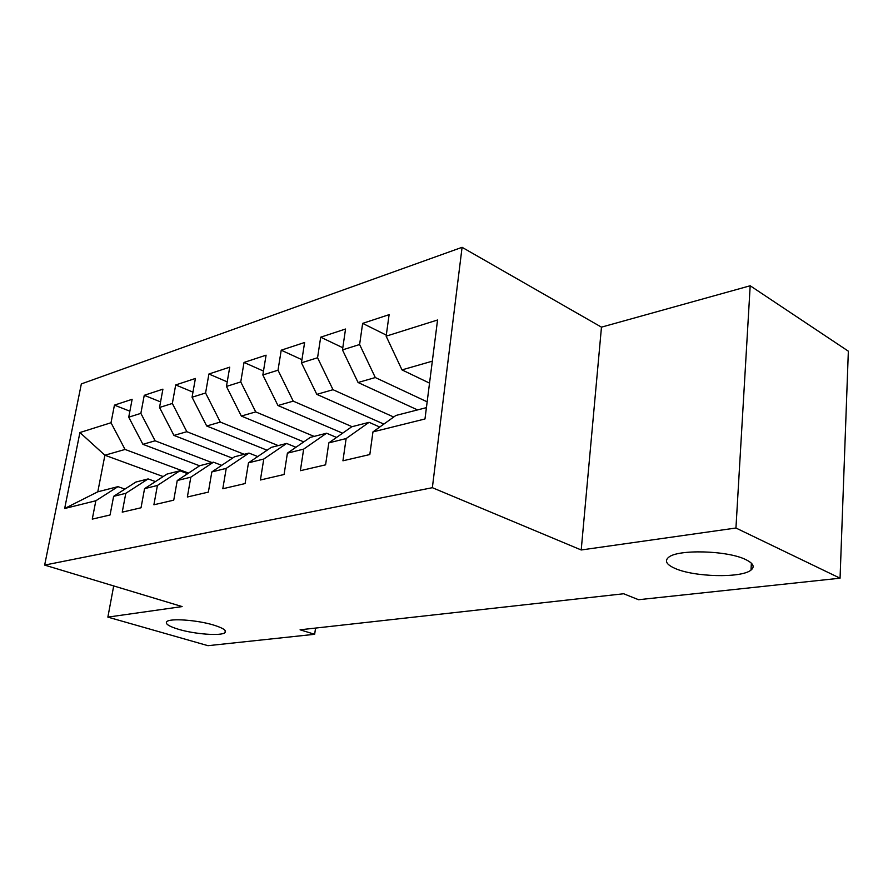 <?xml version="1.0" encoding="UTF-8"?>
<svg xmlns="http://www.w3.org/2000/svg" width="893" height="893" viewBox="0 0 893 893"><rect width="100%" height="100%" fill="white"/><g stroke="black" fill="none" stroke-linecap="round" stroke-linejoin="round"><path stroke-width="1.34" d="M213.639 625.067C223.138 628.036 226.922 630.547 224.991 632.624C221.509 636.173 195.143 634.276 178.756 629.364C168.944 626.406 164.948 623.827 166.79 621.64C169.983 618.045 197.275 620.01 213.639 625.067M745.677 559.565C753.29 563.282 755.065 566.776 751.002 570.08C741.335 578.34 693.56 577.045 674.773 568.294C666.524 564.588 664.425 560.971 668.466 557.444C677.173 549.139 727.337 550.345 745.677 559.565M462.083 247.316L81.341 383.912L44.65 565.09L432.357 487.69L462.083 247.316L601.469 327.151L581.209 549.976L735.944 528.02L750.187 285.76L601.469 327.151M750.187 285.76L848.35 351.183L840.056 578.195L735.944 528.02M163.173 476.561L104.905 455.229L79.912 432.536L64.664 508.508L95.841 500.761L92.269 519.123L110.062 514.982L113.623 496.341L125.79 493.316L122.241 512.147L141.027 507.782L144.554 488.661L157.414 485.468L153.897 504.779L173.744 500.169L177.238 480.534L190.834 477.163L187.363 496.999L208.37 492.11L211.82 471.939L226.23 468.367L222.803 488.75L245.095 483.559L248.477 462.831L263.77 459.035L260.41 479.999L284.086 474.496L287.401 453.164L303.653 449.123L300.372 470.7L325.588 464.84L328.814 442.872L346.127 438.563L342.934 460.799L369.825 454.537L372.95 431.899L424.979 418.973L437.559 319.995L386.144 336.17L389.114 314.66L362.647 323.378L359.611 344.519L342.477 349.911L345.546 329.015L320.687 337.197L317.562 357.758L301.454 362.826L304.613 342.488L281.217 350.201L278.013 370.204L262.843 374.971L266.081 355.18L244.023 362.446L240.753 381.925L226.442 386.423L229.735 367.157L208.906 374.011L205.58 392.987L192.062 397.24L195.411 378.465L175.698 384.95L172.338 403.457L159.534 407.476L162.917 389.158L144.253 395.309L140.86 413.359L128.726 417.176L132.142 399.294L114.438 405.132L129.876 411.193M79.912 432.536L111.011 422.746L114.438 405.132M840.056 578.195L638.54 599.716L623.66 593.756L300.081 629.799L314.66 634.298L315.553 628.069M199.63 465.8L142.902 444.312L155.125 440.807L211.965 462.574M128.726 417.176L142.902 444.312M140.86 413.359L155.125 440.807M64.664 508.508L97.795 491.809L117.965 486.64L124.908 489.096M95.841 500.761L117.965 486.64M232.448 458.176L173.945 435.404L186.838 431.699L244.224 454.303M159.534 407.476L173.945 435.404M172.338 403.457L186.838 431.699M113.623 496.341L135.859 482.064L148.104 478.927L155.438 481.584M125.79 493.316L148.104 478.927M267.096 450.217L206.696 425.994L220.314 422.076L278.225 445.596M192.062 397.24L206.696 425.994M205.58 392.987L220.314 422.076M144.554 488.661L166.969 474.094L179.884 470.79L187.653 473.681M157.414 485.468L179.884 470.79M303.765 441.89L241.322 416.049L255.722 411.907L314.124 436.409M226.442 386.423L241.322 416.049M240.753 381.925L255.722 411.907M177.238 480.534L199.798 465.688L213.46 462.183L221.698 465.353M190.834 477.163L213.46 462.183M342.611 433.194L277.957 405.522L293.228 401.136L352.076 426.687M262.843 374.971L277.957 405.522M278.013 370.204L293.228 401.136M211.82 471.939L234.524 456.792L248.98 453.086L257.742 456.557M226.23 468.367L248.98 453.086M383.845 424.097L316.814 394.36L333.011 389.705L393.701 417.031M301.454 362.826L316.814 394.36M317.562 357.758L333.011 389.705M248.477 462.831L271.293 447.371L286.62 443.453L295.963 447.27M263.77 459.035L286.62 443.453M417.544 409.92L358.071 382.505L375.306 377.549L427.155 401.839M342.477 349.911L358.071 382.505M359.611 344.519L375.306 377.549M287.401 453.164L310.306 437.38L326.581 433.217L336.549 437.436M303.653 449.123L326.581 433.217M429.533 383.119L401.984 369.892L432.324 361.174M386.144 336.17L401.984 369.892M328.814 442.872L351.764 426.765L369.088 422.322L379.748 427.033M346.127 438.563L369.088 422.322M113.701 585.931L107.863 617.119L207.991 645.684L314.66 634.298M581.209 549.976L432.357 487.69M107.863 617.119L182.127 606.581L44.65 565.09M188.535 473.1L125.053 449.447L104.905 455.229L97.795 491.809M372.95 431.899L395.912 415.457L426.419 407.643M111.011 422.746L125.053 449.447M362.647 323.378L386.289 335.109M320.687 337.197L342.8 347.734M281.217 350.201L301.934 359.712M244.023 362.446L263.48 371.075M208.906 374.011L227.224 381.869M175.698 384.95L192.977 392.139M144.253 395.309L160.573 401.895M224.991 632.624L225.293 630.726M751.002 570.08L751.381 563.193"/></g></svg>

